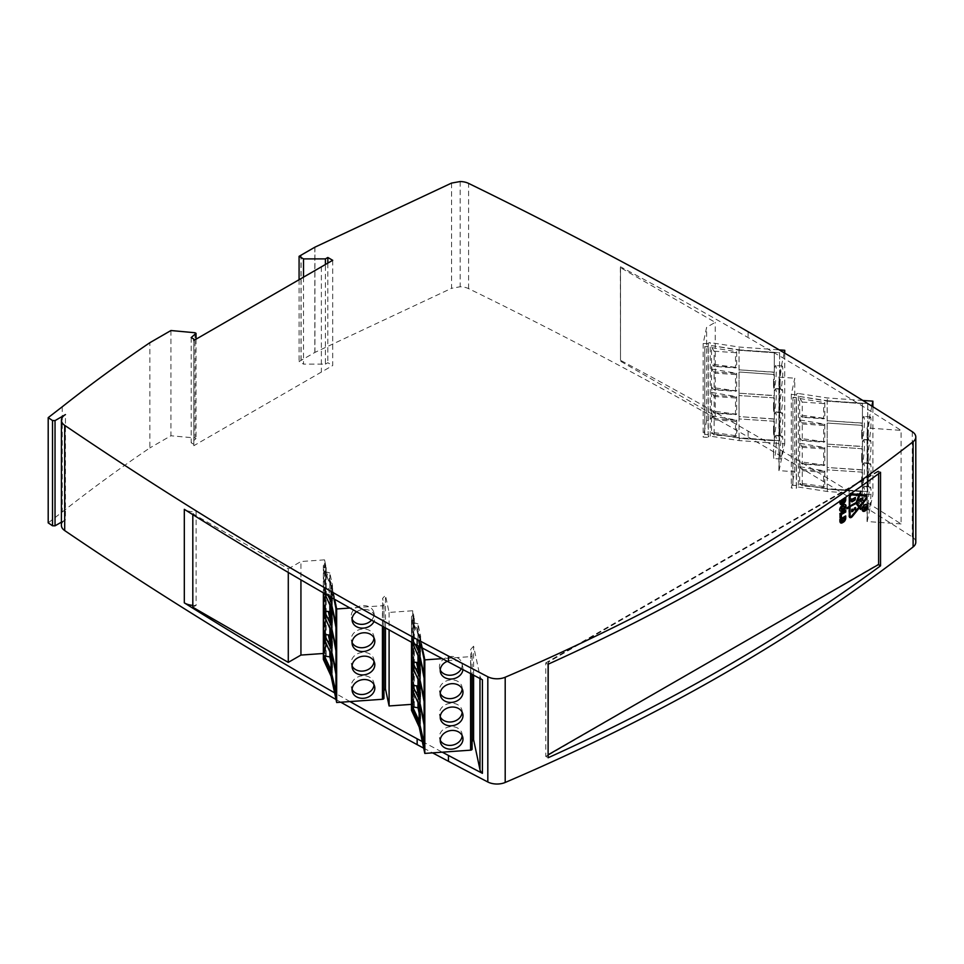 <?xml version="1.0" encoding="UTF-8"?>
<svg xmlns="http://www.w3.org/2000/svg" width="964" height="964" viewBox="0 0 964 964"><rect width="100%" height="100%" fill="white"/><g stroke="black" fill="none" stroke-linecap="round" stroke-linejoin="round"><path stroke-width="0.72" stroke-dasharray="4.82 3.62" d="M708.287 343.473L703.166 343.533L706.612 327.314L715.228 322.35L620.346 267.57L620.515 266.787L620.515 360.331A4582.446 2645.65 180 0 1 748.112 431.113A4582.446 2645.65 180 0 1 767.922 442.621L739.171 440.584L710.203 436.138A1.723 0.988 -0 0 0 708.287 437.005L708.287 343.473A1.723 0.988 180 0 1 710.203 342.606L710.203 436.138M620.346 267.57L620.515 360.331L620.515 266.787A4582.446 2645.65 0 0 1 748.112 337.569A4582.446 2645.65 0 0 1 767.922 349.089L739.171 347.052L710.203 342.606M192.812 607.26L196.114 605.356L196.114 511.824A13.749 7.941 180 0 1 184.317 509.317M192.812 605.368A13.749 7.941 0 0 0 196.114 605.356M324.868 658.376L325.603 658.316L325.603 564.784L324.868 564.832L324.868 658.376A1.723 0.988 -0 0 0 323.374 659.231M325.603 564.784L324.555 559.855L324.555 653.399L325.603 658.316M324.555 653.399L323.35 653.484M288.284 572.459L288.284 568.844L192.812 513.728L196.114 511.824M288.284 568.844L300.937 561.53L300.937 579.87M324.555 559.855L300.937 561.53M334.604 599.295L331.074 582.666L323.374 565.94A1.723 0.988 180 0 1 323.35 565.82A1.723 0.988 180 0 1 324.868 564.832M708.191 343.895L708.191 346.703L704.78 346.462L704.78 434.39L708.191 434.631L708.191 437.439L703.166 437.078L706.612 420.858L715.228 415.882L620.346 361.102M61.419 522.151L65.444 519.825L65.444 414.592M62.25 406.784L62.25 512.017L48.2 522.874M62.25 512.017C90.05 490.013 119.247 468.661 149.854 447.935L149.854 342.702M170.941 330.532L170.941 435.764L149.854 447.935M194.981 332.737L194.981 437.957L170.941 435.764M332.701 260.304L332.701 365.537L193.812 445.705L193.812 340.473M303.527 277.138L303.527 364.127L325.398 364.127L325.398 264.51M451.574 183.076L451.574 288.308L314.927 352.402A2.868 1.651 0 0 0 314.818 352.463L301.105 360.379A2.868 1.651 0 0 0 300.997 360.452L299.081 361.548L303.527 364.127M314.927 352.402L314.927 247.17M915.8 542.25A13.749 7.941 0 0 0 912.269 536.936A4582.446 2645.65 0 0 0 748.112 436.957A4582.446 2645.65 0 0 0 468.6 288.634A13.749 7.941 0 0 0 460.19 286.766L451.574 288.308M794.77 471.745L794.77 378.213L791.311 394.433L796.348 394.782L796.348 397.59L792.938 397.349L792.938 485.278L796.348 485.519L796.348 488.326L791.311 487.977L794.77 471.745L778.9 470.625A1.723 0.988 -0 0 0 779.129 470.239L784.744 443.814L767.922 442.621A4582.446 2645.65 180 0 1 783.093 451.55A4582.446 2645.65 180 0 1 852.128 493.243A4582.446 2645.65 180 0 1 870.745 504.799A4582.446 2645.65 180 0 1 901.075 523.934L901.075 430.39A4582.446 2645.65 0 0 0 870.745 411.267A4582.446 2645.65 0 0 0 852.128 399.699A4582.446 2645.65 0 0 0 783.093 358.018A4582.446 2645.65 0 0 0 767.922 349.089L779.237 349.884M336.026 699.49A4582.446 2645.65 0 0 0 340.81 702.226M349.98 701.575A4582.446 2645.65 180 0 1 334.604 692.839M65.444 519.825A13.749 7.941 0 0 0 61.419 525.428M193.812 445.705L193.812 444.308L191.185 442.789L196.041 438.572L194.981 437.957M325.398 364.127L327.832 362.717L332.701 365.537M423.69 748.136L432.583 752.86M196.041 339.195L196.041 438.572M193.812 444.308L193.812 339.075M327.832 263.112L327.832 362.717M299.081 279.705L299.081 361.548M300.997 360.452L300.997 255.219M460.19 181.533L460.19 286.766M784.202 352.824L779.129 376.707A1.723 0.988 180 0 1 778.9 377.081L794.77 378.213M862.792 400.458L827.317 397.939L798.349 393.493L798.349 487.037A1.723 0.988 -0 0 0 796.433 487.904L796.433 394.36A1.723 0.988 180 0 1 798.349 393.493M871.854 406.097L867.275 427.594A1.723 0.988 180 0 1 867.058 427.98L901.075 430.39M901.075 523.934L867.058 521.524L867.058 427.98M867.058 521.524A1.723 0.988 -0 0 0 867.275 521.138L872.89 494.713L872.89 406.76M798.349 487.037L827.317 491.483L872.89 494.713M548.106 664.22L545.769 662.883L545.769 756.415L548.106 757.764M545.769 756.415L548.106 755.065M548.239 754.993L878.409 564.603M878.614 473.698L878.204 470.95L880.53 472.288M878.204 470.95L545.769 662.883M472.095 741.376L470.757 742.822L472.083 749.064M482.422 679.801A13.749 7.941 180 0 1 479.976 676.15L473.601 646.205L470.757 649.278L472.083 655.52A1.723 0.988 180 0 1 472.095 655.641A1.723 0.988 180 0 1 470.589 656.629L442.283 658.629M413.761 615.671L413.014 615.731L413.014 709.263L413.761 709.215L413.761 615.671L412.713 610.754L389.094 612.429L385.455 595.306L382.6 598.391L383.925 604.621A1.723 0.988 180 0 1 383.937 604.753A1.723 0.988 180 0 1 382.431 605.729L349.98 608.031M422.292 648.001L419.219 633.553L411.52 616.827A1.723 0.988 180 0 1 411.508 616.707A1.723 0.988 180 0 1 413.014 615.731M383.937 690.477L382.6 691.935L383.925 698.165M413.014 709.263A1.723 0.988 -0 0 0 411.52 710.131M412.713 610.754L412.713 704.286L413.761 709.215M412.713 704.286L411.508 704.371M422.292 741.545L442.283 752.173M191.185 337.557L191.185 442.789M703.166 343.533L703.166 437.078M706.612 420.858L706.612 327.314M739.171 440.584L739.171 437.777L711.516 433.535L711.516 345.606L739.171 349.86L739.171 347.052M739.171 349.86L779.623 352.728L779.623 440.644L739.171 437.777M784.744 443.814L784.744 353.137M780.057 454.164A11.46 1.145 -85.9 0 1 780.816 442.283A11.46 1.145 -85.9 0 1 782.262 436.162A11.46 1.145 -85.9 0 1 782.587 447.67A11.46 1.145 -85.9 0 1 780.647 459.021A11.46 1.145 -85.9 0 1 780.057 454.164M780.057 407.386A11.46 1.145 -85.9 0 1 780.816 395.517A11.46 1.145 -85.9 0 1 782.262 389.396A11.46 1.145 -85.9 0 1 782.587 400.904A11.46 1.145 -85.9 0 1 780.647 412.255A11.46 1.145 -85.9 0 1 780.057 407.386M780.057 384.009A11.46 1.145 -85.9 0 1 780.816 372.128A11.46 1.145 -85.9 0 1 782.262 366.007A11.46 1.145 -85.9 0 1 782.587 377.514A11.46 1.145 -85.9 0 1 780.647 388.866A11.46 1.145 -85.9 0 1 780.057 384.009M780.057 430.775A11.46 1.145 -85.9 0 1 780.816 418.906A11.46 1.145 -85.9 0 1 782.262 412.785A11.46 1.145 -85.9 0 1 782.587 424.293A11.46 1.145 -85.9 0 1 780.647 435.632A11.46 1.145 -85.9 0 1 780.057 430.775M791.311 394.433L791.311 487.977M827.317 491.483L827.317 488.676L799.662 484.434L799.662 396.505L827.317 400.747L827.317 397.939M827.317 400.747L867.781 403.615L867.781 491.544L827.317 488.676M778.9 470.625L778.9 377.081M868.215 505.052A11.46 1.145 -85.9 0 1 868.962 493.182A11.46 1.145 -85.9 0 1 870.42 487.061A11.46 1.145 -85.9 0 1 870.745 498.569A11.46 1.145 -85.9 0 1 868.793 509.92A11.46 1.145 -85.9 0 1 868.215 505.052M868.215 458.286A11.46 1.145 -85.9 0 1 868.962 446.416A11.46 1.145 -85.9 0 1 870.42 440.295A11.46 1.145 -85.9 0 1 870.745 451.803A11.46 1.145 -85.9 0 1 868.793 463.142A11.46 1.145 -85.9 0 1 868.215 458.286M868.215 434.897A11.46 1.145 -85.9 0 1 868.962 423.027A11.46 1.145 -85.9 0 1 870.42 416.906A11.46 1.145 -85.9 0 1 870.745 428.414A11.46 1.145 -85.9 0 1 868.793 439.765A11.46 1.145 -85.9 0 1 868.215 434.897M868.215 481.663A11.46 1.145 -85.9 0 1 868.962 469.793A11.46 1.145 -85.9 0 1 870.42 463.672A11.46 1.145 -85.9 0 1 870.745 475.18A11.46 1.145 -85.9 0 1 868.793 486.531A11.46 1.145 -85.9 0 1 868.215 481.663M548.612 755.017L878.204 564.253M878.204 471.179L548.203 661.714L548.106 754.824M878.614 471.42L548.612 661.943L548.203 664.184M840.03 501.147L843.946 498.448M473.601 675.186L473.601 646.205M447.308 661.304A11.46 9.279 -12 0 1 462.816 667.281A11.46 9.279 -12 0 1 462.937 669.582M470.757 742.822L470.757 649.278M421.617 647.651L419.219 633.553M389.094 612.429L389.094 629.902M385.455 627.889L385.455 595.306M411.508 616.707L411.508 642.205L411.52 616.827M419.219 636.361L411.869 620.394L411.869 642.398M356.62 611.779A11.46 9.279 -12 0 1 374.659 616.382A11.46 9.279 -12 0 1 373.996 621.527M382.6 691.935L382.6 598.391M333.93 598.909L331.074 582.666M323.35 565.82L323.35 592.848L323.374 565.94M331.074 585.473L323.723 569.507L323.723 593.065M779.623 440.644L739.063 438.102L711.516 433.535M711.516 345.606L739.063 350.185L779.623 352.728M714.119 419.834L735.532 421.352L735.532 436.572L714.119 435.053L714.119 419.834L711.794 415.833L711.794 410.857L714.119 413.17L714.119 396.445L711.794 392.456L711.794 387.468L714.119 389.781L714.119 373.056L711.794 369.067L711.794 364.091L714.119 366.404L714.119 351.173L711.794 347.655L711.794 345.992M714.119 435.053L711.794 432.27L711.794 433.921M779.563 353.053L779.563 440.982M773.477 453.695A11.46 1.145 94.1 0 0 774.068 458.551A11.46 1.145 94.1 0 0 776.008 447.212A11.46 1.145 94.1 0 0 775.683 435.704A11.46 1.145 94.1 0 0 774.237 441.825A11.46 1.145 94.1 0 0 773.477 453.695M773.477 406.928A11.46 1.145 94.1 0 0 774.068 411.785A11.46 1.145 94.1 0 0 776.008 400.434A11.46 1.145 94.1 0 0 775.683 388.926A11.46 1.145 94.1 0 0 774.237 395.047A11.46 1.145 94.1 0 0 773.477 406.928M773.477 383.539A11.46 1.145 94.1 0 0 774.068 388.396A11.46 1.145 94.1 0 0 776.008 377.057A11.46 1.145 94.1 0 0 775.683 365.549A11.46 1.145 94.1 0 0 774.237 371.67A11.46 1.145 94.1 0 0 773.477 383.539M773.477 430.306A11.46 1.145 94.1 0 0 774.068 435.174A11.46 1.145 94.1 0 0 776.008 423.823A11.46 1.145 94.1 0 0 775.683 412.315A11.46 1.145 94.1 0 0 774.237 418.436A11.46 1.145 94.1 0 0 773.477 430.306M867.781 491.544L827.208 489.001L799.662 484.434M799.662 396.505L827.208 401.072L867.781 403.615M802.265 470.721L823.678 472.24L823.678 487.471L802.265 485.952L802.265 470.721L799.951 466.733L799.951 461.744L802.265 464.07L802.265 447.344L799.951 443.344L799.951 438.367L802.265 440.681L802.265 423.955L799.951 419.967L799.951 414.978L802.265 417.292L802.265 402.072L799.951 398.542L799.951 396.891M802.265 485.952L799.951 483.169L799.951 484.82M867.708 403.94L867.708 491.869M861.623 504.582A11.46 1.145 94.1 0 0 862.214 509.45A11.46 1.145 94.1 0 0 864.166 498.099A11.46 1.145 94.1 0 0 863.84 486.591A11.46 1.145 94.1 0 0 862.382 492.712A11.46 1.145 94.1 0 0 861.623 504.582M861.623 457.816A11.46 1.145 94.1 0 0 862.214 462.684A11.46 1.145 94.1 0 0 864.166 451.333A11.46 1.145 94.1 0 0 863.84 439.825A11.46 1.145 94.1 0 0 862.382 445.946A11.46 1.145 94.1 0 0 861.623 457.816M861.623 434.427A11.46 1.145 94.1 0 0 862.214 439.295A11.46 1.145 94.1 0 0 864.166 427.944A11.46 1.145 94.1 0 0 863.84 416.436A11.46 1.145 94.1 0 0 862.382 422.557A11.46 1.145 94.1 0 0 861.623 434.427M861.623 481.205A11.46 1.145 94.1 0 0 862.214 486.061A11.46 1.145 94.1 0 0 864.166 474.722A11.46 1.145 94.1 0 0 863.84 463.214A11.46 1.145 94.1 0 0 862.382 469.335A11.46 1.145 94.1 0 0 861.623 481.205M845.332 497.183L840.03 500.702M839.62 500.473L839.62 502.786A3.073 1.771 120 0 0 840.259 504.196A3.073 1.771 120 0 0 840.475 504.293M845.332 509.932L840.03 513.463M839.62 513.234L840.03 517.813M845.332 515.728L840.03 519.259M839.62 519.03L839.62 521.223A3.229 1.868 120 0 0 840.295 522.705A3.229 1.868 120 0 0 840.512 522.789M845.163 504.546A3.073 1.771 120 0 0 844.97 504.401A3.073 1.771 120 0 0 843.428 504.558L841.512 505.666A3.073 1.771 120 0 0 839.499 508.377A3.073 1.771 120 0 0 839.969 510.848A3.073 1.771 120 0 0 840.186 510.932M859.334 494.52L851.971 493.664A2.916 1.687 120 0 0 848.874 497.508L849.284 506.51M848.874 506.281L846.693 507.546L846.693 508.474M848.874 507.221L848.874 515.981A2.916 1.687 120 0 0 849.477 517.319A2.916 1.687 120 0 0 849.694 517.415M858.924 507.606L860.31 509.221M866.094 495.159A3.29 1.904 120 0 0 865.901 495.014A3.29 1.904 120 0 0 865.419 494.869L859.623 494.351M860.78 491.266L858.924 494.291M863.624 511.137A3.844 2.217 120 0 0 867.202 506.1A3.844 2.217 120 0 0 867.058 505.196M866.6 504.485A3.844 2.217 120 0 0 866.407 504.353A3.844 2.217 120 0 0 862.575 506.57A3.844 2.217 120 0 0 862.575 510.992A3.844 2.217 120 0 0 862.78 511.101M461.298 668.715A11.46 9.279 168 0 0 462.009 663.485A11.46 9.279 168 0 0 449.827 656.617A11.46 9.279 168 0 0 439.427 666.666A11.46 9.279 168 0 0 439.596 668.245A11.46 9.279 168 0 0 440.247 670.088M462.154 712.203A11.46 9.279 168 0 0 462.009 710.251A11.46 9.279 168 0 0 449.827 703.383A11.46 9.279 168 0 0 439.427 713.444A11.46 9.279 168 0 0 439.596 715.011A11.46 9.279 168 0 0 440.247 716.867M462.154 735.592A11.46 9.279 168 0 0 462.009 733.64A11.46 9.279 168 0 0 449.827 726.772A11.46 9.279 168 0 0 439.427 736.821A11.46 9.279 168 0 0 439.596 738.4A11.46 9.279 168 0 0 440.247 740.244M462.154 688.814A11.46 9.279 168 0 0 462.009 686.862A11.46 9.279 168 0 0 449.827 679.994A11.46 9.279 168 0 0 439.427 690.055A11.46 9.279 168 0 0 439.596 691.634A11.46 9.279 168 0 0 440.247 693.478M424.184 747.654L424.184 659.725M424.184 744.931L424.75 747.606M424.75 659.677L419.786 636.3L411.869 620.394M412.544 690.405L418.002 692.574L418.002 702.611M412.544 667.016L418.002 669.197L418.002 679.222M412.544 643.627L418.002 645.808L418.002 655.833M418.002 639.144L420.629 651.507L420.629 636.288L418.002 623.925L418.002 639.144L412.544 638.65L412.544 642.759M418.002 623.925L412.544 622.214L412.544 620.563M371.55 620.153A11.46 9.279 168 0 0 373.851 612.586A11.46 9.279 168 0 0 361.681 605.717A11.46 9.279 168 0 0 351.27 615.779A11.46 9.279 168 0 0 351.438 617.358A11.46 9.279 168 0 0 352.089 619.201M374.008 661.304A11.46 9.279 168 0 0 373.851 659.352A11.46 9.279 168 0 0 361.681 652.483A11.46 9.279 168 0 0 351.27 662.545A11.46 9.279 168 0 0 351.438 664.124A11.46 9.279 168 0 0 352.089 665.967M374.008 684.693A11.46 9.279 168 0 0 373.851 682.741A11.46 9.279 168 0 0 361.681 675.872A11.46 9.279 168 0 0 351.27 685.934A11.46 9.279 168 0 0 351.438 687.513A11.46 9.279 168 0 0 352.089 689.356M374.008 637.927A11.46 9.279 168 0 0 373.851 635.975A11.46 9.279 168 0 0 361.681 629.106A11.46 9.279 168 0 0 351.27 639.156A11.46 9.279 168 0 0 351.438 640.735A11.46 9.279 168 0 0 352.089 642.59M336.038 696.755L336.038 608.826M336.038 694.044L336.605 696.719M336.605 608.79L331.628 585.401L323.723 569.507M324.386 639.506L329.857 641.687L329.857 651.712M324.386 616.117L329.857 618.298L329.857 628.323M329.857 588.257L332.484 600.62L332.484 585.389L329.857 573.026L329.857 588.257L324.386 587.751L324.386 592.74L329.857 594.921L329.857 604.946M329.857 573.026L324.386 571.327L324.386 569.664M708.191 434.631L704.78 434.39M704.708 434.716L704.78 346.462M704.708 346.787L708.191 346.703M711.794 392.456L736.653 396.674L736.653 414.267L711.794 410.857M711.794 369.067L736.653 373.285L736.653 390.878L711.794 387.468M711.794 347.655L736.653 351.715L736.653 367.489L711.794 364.091M739.063 438.174L739.026 418.93L774.309 421.268L774.309 440.681L739.063 438.174L739.063 350.185M711.794 415.833L736.653 420.051L736.653 435.836L711.794 432.27M708.118 347.028L708.118 434.957M774.309 397.879L739.026 395.541L774.309 397.879L774.309 418.93L739.026 416.593L739.026 395.541M774.273 374.659L774.273 395.71L739.026 393.204L774.309 395.541L774.309 374.502L739.063 371.996L774.309 374.502M774.273 352.908L774.273 372.321L739.026 369.827L774.309 372.152L774.309 352.752L739.063 350.245L774.309 352.752M774.309 421.268L739.026 418.93M714.119 373.056L735.532 374.574L735.532 391.3L714.119 389.781M714.119 396.445L735.532 397.963L735.532 414.689L714.119 413.17M714.119 351.173L735.532 352.691L735.532 367.923L714.119 366.404M796.348 485.519L792.938 485.278M792.866 485.603L792.938 397.349M792.866 397.686L796.348 397.59M799.951 443.344L824.798 447.561L824.798 465.154L799.951 461.744M799.951 419.967L824.798 424.184L824.798 441.777L799.951 438.367M799.951 398.542L824.798 402.615L824.798 418.388L799.951 414.978M827.208 489.073L827.172 469.829L862.455 472.155L862.455 491.568L827.208 489.073L827.208 401.072M799.951 466.733L824.798 470.95L824.798 486.724L799.951 483.169M796.276 397.927L796.276 485.844M862.455 448.778L827.208 446.272L862.455 448.778L862.455 469.817L827.172 467.492L827.172 446.44M862.419 425.558L862.419 446.597L827.172 444.103L862.455 446.44L862.455 425.389L827.172 423.051L862.455 425.389M862.419 403.808L862.419 423.22L827.172 420.714L862.455 423.051L862.455 403.639L827.208 401.144L862.455 403.639M862.455 472.155L827.172 469.829M802.265 423.955L823.678 425.473L823.678 442.199L802.265 440.681M802.265 447.344L823.678 448.863L823.678 465.588L802.265 464.07M802.265 402.072L823.678 403.591L823.678 418.81L802.265 417.292M841.042 502.943L843.801 501.34L844.018 499.485M841.042 521.488L843.801 519.897L844.018 518.029M841.283 509.269L843.621 507.932L844.066 506.208M849.682 505.811L855.827 502.268L858.526 495.327M850.284 516.403A1.771 1.024 120 0 0 851.561 515.68L858.526 507.028L855.827 503.196M859.225 506.16L865.021 498.942A2.145 1.241 120 0 0 865.515 496.159M862.925 510.848A3.555 2.049 120 0 0 865.576 509.655A3.555 2.049 120 0 0 866.998 506.221A3.555 2.049 120 0 0 866.455 504.738M865.756 504.437A3.555 2.049 120 0 0 862.708 506.642A3.555 2.049 120 0 0 862.322 510.39M424.112 674.631L424.112 659.364M424.112 656.58L419.786 636.228L419.786 646.675M419.147 646.326L419.147 636.818L412.544 622.214M412.544 638.65L415.159 644.193M413.761 618.478L413.339 616.514M413.905 616.466L413.339 704.443M413.905 704.395L413.761 706.407M414.327 706.371L414.327 618.442M419.147 691.284L420.629 698.285L420.629 681.56L418.002 669.197M419.147 667.895L420.629 674.896L420.629 658.171L418.002 645.808M419.147 713.167L420.629 720.168L420.629 704.937L418.002 692.574M335.954 623.744L335.954 608.465M335.954 605.693L331.628 585.341L331.628 597.596M330.989 597.234L330.989 585.919L324.386 571.327M324.386 587.751L328.085 595.571M324.808 593.691L324.386 592.74M325.603 567.591L325.181 565.615M325.748 565.579L325.181 653.544M325.748 653.508L325.603 655.508M326.169 655.472L326.169 567.543M330.989 640.385L332.484 647.386L332.484 630.661L329.857 618.298M330.989 617.008L332.484 623.997L332.484 607.272L329.857 594.921M330.989 662.28L332.484 669.269L332.484 654.05L329.857 641.687M735.532 397.963L736.653 396.674M736.653 414.267L735.532 414.689M713.493 395.192L736.484 396.831M713.493 389.348L736.653 390.878M735.532 374.574L736.653 373.285M736.484 390.974L735.532 391.3M713.493 371.815L736.484 373.442M713.493 365.971L736.653 367.489M735.532 352.691L736.653 351.715M736.484 367.597L735.532 367.923M739.026 369.827L739.026 350.414M739.026 393.204L739.026 372.164M736.653 435.836L735.532 436.572M735.532 421.352L736.653 420.051M713.493 418.581L736.484 420.208M713.493 412.737L736.484 414.363M774.309 440.681L739.026 438.343M774.273 398.048L774.309 418.93M774.273 419.087L739.026 416.593M774.273 421.425L774.273 440.837M823.678 448.863L824.798 447.561M824.798 465.154L823.678 465.588M801.65 446.091L824.63 447.718M801.65 440.247L824.798 441.777M823.678 425.473L824.798 424.184M824.63 441.874L823.678 442.199M801.65 422.702L824.63 424.329M801.65 416.858L824.798 418.388M823.678 403.591L824.798 402.615M824.63 418.484L823.678 418.81M827.172 420.714L827.172 401.313M827.172 444.103L827.172 423.051M824.798 486.724L823.678 487.471M823.678 472.24L824.798 470.95M801.65 469.48L824.63 471.107M801.65 463.624L824.63 465.263M862.455 491.568L827.172 489.23M862.419 448.935L862.455 469.817M862.419 469.986L827.172 467.492M862.419 472.324L862.419 491.736M424.112 698.02L424.112 699.382M424.401 699.358L424.112 678.331M424.401 678.307L419.786 657.978M424.112 743.148L424.112 744.509M424.401 744.485L424.112 725.097M424.401 725.085L419.786 704.744M424.112 721.409L424.112 722.759M424.401 722.735L424.112 701.72M424.401 701.696L419.786 681.367M420.629 674.896L419.147 675.981M419.147 658.388L420.629 658.171M419.147 674.812L419.364 675.848M416.544 668.426L419.147 681.765M420.629 698.285L419.147 699.358M419.364 681.705L420.629 681.56M419.147 698.201L419.364 699.237M416.544 691.815L419.147 705.154M420.629 720.168L419.147 720.927M419.364 705.082L420.629 704.937M420.063 704.732L420.063 706.082M420.063 681.343L420.063 682.705M420.063 657.954L420.063 659.316M419.786 636.228L420.063 646.82M419.147 636.818L420.629 636.288M420.629 651.507L419.147 652.592M416.544 639.204L417.918 645.675M419.147 651.435L419.364 652.471M416.544 645.049L419.364 658.316M424.401 656.556L420.063 636.216M335.954 647.121L335.954 648.483M336.243 648.459L335.954 627.431M336.243 627.419L331.628 607.079M335.954 692.26L335.954 693.61M336.243 693.598L335.954 674.21M336.243 674.185L331.628 653.857M335.954 670.51L335.954 671.872M336.243 671.848L335.954 650.821M336.243 650.796L331.628 630.468M332.484 623.997L330.989 625.082M330.989 607.489L332.484 607.272M330.989 623.925L331.218 624.961M328.387 617.538L330.989 630.878M332.484 647.386L330.989 648.471M331.218 630.805L332.484 630.661M330.989 647.302L331.218 648.35M328.387 640.915L330.989 654.255M332.484 669.269L330.989 670.04M331.218 654.195L332.484 654.05M331.917 653.833L331.917 655.195M331.917 630.444L331.917 631.806M331.917 607.067L331.917 608.417M331.628 585.341L331.917 597.764M330.989 585.919L332.484 585.389M332.484 600.62L330.989 601.693M328.387 588.305L330.194 596.776M330.989 600.536L331.218 601.572M328.387 594.149L331.218 607.416M336.243 605.669L331.917 585.317M851.79 501.533L854.164 500.159A1.085 0.627 120 0 0 854.935 498.834L854.935 497.207L851.079 499.424L851.079 501.051A1.169 0.675 120 0 0 851.561 501.642M851.079 499.424L851.465 501.34M855.152 510.016L855.345 507.751M855.309 507.462L854.369 507.642L852.706 511.233M851.827 511.33L851.549 510.209M851.284 509.619L851.537 511.571M852.007 511.535L854.694 508.004M855.55 508.064L854.429 507.859M855.14 507.835L855.55 508.847M855.417 509.269L855.14 508.618M855.008 509.04L855.02 509.92M862.611 500.461L862.816 497.761M862.406 497.532L858.562 499.75L860.731 498.966M858.562 499.75L858.96 502.798M858.755 502.449L858.755 499.87M860.334 498.966L860.731 501.774M860.539 501.425L860.539 499.087M860.539 498.846L862.406 498.002M862.202 497.882L862.611 500.69M866.106 506.389L863.684 507.787M863.274 507.787L864.696 507.209M864.491 507.088L864.889 508.257M864.491 508.028L863.684 509.619M863.274 509.643L864.744 508.426M865.13 508.474L865.708 506.148M851.634 501.388L854.164 499.918L854.731 497.557L851.284 499.545M865.094 508.257L865.491 506.51L864.804 508.293M715.228 415.882L715.228 322.35M192.812 513.728L192.812 514.631M321.373 266.835L321.373 372.068M301.105 360.379L301.105 255.147M314.818 247.23L314.818 352.463M748.112 431.113L748.112 436.957M468.6 288.634L468.6 183.401M748.112 331.724L748.112 337.569M912.269 431.703L912.269 536.936M479.976 676.15L479.976 678.523M779.129 376.707L779.129 470.239M867.275 427.594L867.275 521.138M470.589 673.607L470.589 656.629M472.083 655.52L472.083 674.39M382.431 626.214L382.431 605.729M383.925 604.621L383.925 627.046L383.937 604.753M782.262 436.162L775.683 435.704M780.647 459.021L774.068 458.551M782.262 389.396L775.683 388.926M780.647 412.255L774.068 411.785M782.262 366.007L775.683 365.549M780.647 388.866L774.068 388.396M782.262 412.785L775.683 412.315M780.647 435.632L774.068 435.174M870.42 487.061L863.84 486.591M868.793 509.92L862.214 509.45M870.42 440.295L863.84 439.825M868.793 463.142L862.214 462.684M870.42 416.906L863.84 416.436M868.793 439.765L862.214 439.295M870.42 463.672L863.84 463.214M868.793 486.531L862.214 486.061M472.095 655.641L472.095 674.39M462.816 667.281L462.009 663.485M440.403 672.053L439.596 668.245M462.816 714.047L462.009 710.251M440.403 718.819L439.596 715.011M462.816 737.436L462.009 733.64M440.403 742.196L439.596 738.4M462.816 690.67L462.009 686.862M440.403 695.43L439.596 691.634M374.659 616.382L373.851 612.586M352.246 621.153L351.438 617.358M374.659 663.16L373.851 659.352M352.246 667.919L351.438 664.124M374.659 686.537L373.851 682.741M352.246 691.309L351.438 687.513M374.659 639.771L373.851 635.975M352.246 644.542L351.438 640.735"/><path stroke-width="1.45" d="M192.812 514.631L192.812 607.26L288.284 662.376L300.937 655.074L323.35 653.484M323.374 659.231A1.723 0.988 -0 0 0 323.35 659.352A1.723 0.988 -0 0 0 323.374 659.472L331.074 676.198L334.604 692.839A4582.446 2645.65 180 0 1 184.317 602.849A13.749 7.941 0 0 0 192.812 605.368M184.317 602.849L184.317 509.317A4582.446 2645.65 0 0 0 334.604 599.295A4582.446 2645.65 0 0 0 349.98 608.031A4582.446 2645.65 0 0 0 417.147 645.278L422.292 648.001L424.811 659.87L442.283 658.629L422.292 648.001M61.419 420.196A13.749 7.941 0 0 0 64.696 425.341L64.696 530.574A13.749 7.941 0 0 1 61.419 525.428L61.419 420.196A13.749 7.941 0 0 1 65.444 414.592L55.032 420.605L52.526 420.545L48.2 417.641L62.25 406.784C90.05 384.781 119.247 363.428 149.854 342.702L170.941 330.532L194.981 332.737L196.041 333.339L191.185 337.557L193.812 339.075L193.812 340.473L332.701 260.304L327.832 257.484L325.398 258.894L303.527 258.894L299.081 256.328L300.997 255.219A2.868 1.651 180 0 1 301.105 255.147L314.818 247.23A2.868 1.651 180 0 1 314.927 247.17L451.574 183.076L460.19 181.533A13.749 7.941 180 0 1 468.6 183.401A4582.446 2645.65 0 0 1 748.112 331.724A4582.446 2645.65 0 0 1 912.269 431.703A13.749 7.941 0 0 1 915.8 437.017A13.749 7.941 0 0 1 913.101 441.729L913.101 546.962A13.749 7.941 0 0 0 915.8 542.25L915.8 437.017M64.696 425.341A4582.446 2645.65 0 0 0 417.147 639.421L448.453 656.062A4582.446 2645.65 0 0 0 487.82 676.764A13.749 7.941 0 0 0 505.196 677.234A1947.533 1124.398 0 0 0 913.101 441.729M55.032 420.605L55.032 525.826L61.419 522.151M52.526 420.545L52.526 525.778L48.2 522.874L48.2 417.641M325.398 264.51L325.398 258.894M303.527 258.894L303.527 277.138M432.583 752.86L448.453 761.295A4582.446 2645.65 0 0 0 487.82 781.985A13.749 7.941 0 0 0 505.196 782.467A1947.533 1124.398 0 0 0 913.101 546.962M880.53 565.832A1947.533 1124.398 180 0 1 548.106 757.764L548.106 664.22A1947.533 1124.398 0 0 0 880.53 472.288L880.53 565.832L878.409 564.603M448.453 656.062L448.453 661.919A4582.446 2645.65 0 0 0 482.422 679.801L482.422 773.333A4582.446 2645.65 180 0 1 448.453 755.451L448.453 761.295M448.453 661.919L442.283 658.629M417.147 645.278L417.147 639.421M64.696 530.574A4582.446 2645.65 0 0 0 336.026 699.49M340.81 702.226A4582.446 2645.65 0 0 0 417.147 744.654L417.147 738.81A4582.446 2645.65 180 0 1 349.98 701.575L336.665 702.515L334.604 692.839M52.526 525.778L55.032 525.826M417.147 744.654L423.69 748.136M196.041 333.339L196.041 339.195M327.832 257.484L327.832 263.112M299.081 256.328L299.081 279.705M779.237 349.884L784.744 350.281L784.202 352.824M862.792 400.458L872.89 401.169L871.854 406.097M548.106 754.824L878.614 564.494L878.614 473.698M482.422 773.333A13.749 7.941 180 0 1 479.976 769.694L473.601 739.737L472.095 741.376M424.811 659.87L424.811 753.414L470.589 750.161A1.723 0.988 -0 0 0 472.095 749.185A1.723 0.988 -0 0 0 472.083 749.064L472.083 674.39M442.283 752.173L448.453 755.451M334.604 599.295L336.665 608.971L349.98 608.031M411.508 704.371L389.094 705.961L385.455 688.838L383.937 690.477M349.98 701.575L382.431 699.274A1.723 0.988 -0 0 0 383.937 698.285A1.723 0.988 -0 0 0 383.925 698.165L383.925 627.046L383.937 698.285M417.147 738.81L422.292 741.545L419.219 727.097L411.52 710.372L411.52 642.205L411.508 710.251A1.723 0.988 -0 0 0 411.52 710.372M784.744 353.137L784.744 350.281M872.89 406.76L872.89 401.169M548.203 664.184L548.106 754.728M843.946 498.448L845.741 497.412L845.741 499.605A3.229 1.868 -60 0 1 843.452 503.557L842.211 504.28A3.073 1.771 -60 0 1 840.668 504.437A3.073 1.771 -60 0 1 840.03 503.027L840.03 501.147M845.741 512.005L841.403 514.511L841.403 517.017L840.03 517.813L840.03 513.463L845.741 510.161L845.741 512.005L845.332 510.402M845.741 518.162A3.229 1.868 -60 0 1 843.452 522.114L842.319 522.777A3.229 1.868 -60 0 1 840.704 522.934A3.229 1.868 -60 0 1 840.03 521.452L840.03 519.259L845.741 515.969L845.741 518.162L845.332 516.198M843.837 504.787A3.073 1.771 -60 0 1 845.38 504.642A3.073 1.771 -60 0 1 845.85 507.1A3.073 1.771 -60 0 1 843.837 509.811L841.921 510.92A3.073 1.771 -60 0 1 840.379 511.077A3.073 1.771 -60 0 1 839.909 508.606A3.073 1.771 -60 0 1 841.921 505.895L843.837 504.787M849.284 497.749A2.916 1.687 -60 0 1 852.369 493.893L859.334 494.52L861.057 491.23L860.033 494.58L865.829 495.098A3.29 1.904 -60 0 1 866.311 495.255A3.29 1.904 -60 0 1 865.829 499.75L860.033 506.968L861.129 508.522L860.491 509.45L859.334 507.835L852.369 516.487A2.916 1.687 -60 0 1 849.886 517.548A2.916 1.687 -60 0 1 849.284 516.222L849.284 507.45L846.802 508.739L849.284 506.51L849.284 497.749M867.612 506.341A3.844 2.217 -60 0 1 865.937 510.197A3.844 2.217 -60 0 1 862.973 511.233A3.844 2.217 -60 0 1 862.973 506.799A3.844 2.217 -60 0 1 866.817 504.582A3.844 2.217 -60 0 1 867.612 506.341M473.601 739.737L473.601 675.186M462.937 669.582A11.46 9.279 -12 0 1 452.14 678.969A11.46 9.279 -12 0 1 440.403 672.053A11.46 9.279 -12 0 1 440.235 670.474A11.46 9.279 -12 0 1 447.308 661.304M440.235 717.24A11.46 9.279 -12 0 1 450.634 707.178A11.46 9.279 -12 0 1 462.816 714.047A11.46 9.279 -12 0 1 453.538 725.518A11.46 9.279 -12 0 1 440.403 718.819A11.46 9.279 -12 0 1 440.235 717.24M440.235 740.629A11.46 9.279 -12 0 1 450.634 730.567A11.46 9.279 -12 0 1 462.816 737.436A11.46 9.279 -12 0 1 453.538 748.895A11.46 9.279 -12 0 1 440.403 742.196A11.46 9.279 -12 0 1 440.235 740.629M440.235 693.851A11.46 9.279 -12 0 1 450.634 683.801A11.46 9.279 -12 0 1 462.816 690.67A11.46 9.279 -12 0 1 453.538 702.129A11.46 9.279 -12 0 1 440.403 695.43A11.46 9.279 -12 0 1 440.235 693.851M419.219 727.097L419.219 724.289L424.184 747.654L424.184 659.725L421.617 647.651M424.811 753.414L422.292 741.545M389.094 629.902L389.094 705.961M385.455 688.838L385.455 627.889M411.869 642.398L411.869 708.323L419.219 724.289M336.665 608.971L336.665 702.515M373.996 621.527A11.46 9.279 -12 0 1 362.247 628.154A11.46 9.279 -12 0 1 352.246 621.153A11.46 9.279 -12 0 1 352.089 619.575A11.46 9.279 -12 0 1 356.62 611.779M352.089 666.341A11.46 9.279 -12 0 1 362.488 656.291A11.46 9.279 -12 0 1 374.659 663.16A11.46 9.279 -12 0 1 365.38 674.619A11.46 9.279 -12 0 1 352.246 667.919A11.46 9.279 -12 0 1 352.089 666.341M352.089 689.73A11.46 9.279 -12 0 1 362.488 679.668A11.46 9.279 -12 0 1 374.659 686.537A11.46 9.279 -12 0 1 365.38 698.008A11.46 9.279 -12 0 1 352.246 691.309A11.46 9.279 -12 0 1 352.089 689.73M352.089 642.964A11.46 9.279 -12 0 1 362.488 632.902A11.46 9.279 -12 0 1 374.659 639.771A11.46 9.279 -12 0 1 365.38 651.23A11.46 9.279 -12 0 1 352.246 644.542A11.46 9.279 -12 0 1 352.089 642.964M331.074 676.198L331.074 673.39L336.038 696.755L336.038 608.826L333.93 598.909M300.937 579.87L300.937 655.074M323.374 659.472L323.374 592.86L323.35 659.352M323.723 593.065L323.723 657.436L331.074 673.39M845.332 497.641L845.332 499.376A3.229 1.868 120 0 1 843.054 503.329L841.801 504.052A3.073 1.771 120 0 1 840.475 504.293M841.403 514.511L841.403 517.017M840.994 514.27L845.332 511.764M840.03 517.343L840.994 516.788M845.332 517.921A3.229 1.868 120 0 1 843.054 521.886L841.909 522.536A3.229 1.868 120 0 1 840.512 522.789M840.186 510.932A3.073 1.771 120 0 0 841.512 510.691L843.428 509.582A3.073 1.771 120 0 0 845.38 507.052A3.073 1.771 120 0 0 845.163 504.546M847.091 508.715L849.284 507.45M849.694 517.415A2.916 1.687 120 0 0 851.971 516.258L859.334 507.835M860.31 509.221L860.033 506.968M859.623 506.727L865.419 499.521A3.29 1.904 120 0 0 866.094 495.159M860.78 491.266L860.033 494.58M867.058 505.196A3.844 2.217 120 0 0 866.6 504.485M862.78 511.101A3.844 2.217 120 0 0 863.624 511.137M440.247 670.088A11.46 9.279 168 0 0 450.718 675.222A11.46 9.279 168 0 0 461.298 668.715M440.247 716.867A11.46 9.279 168 0 0 452.731 721.711A11.46 9.279 168 0 0 462.154 712.203M440.247 740.244A11.46 9.279 168 0 0 452.731 745.1A11.46 9.279 168 0 0 462.154 735.592M440.247 693.478A11.46 9.279 168 0 0 452.731 698.334A11.46 9.279 168 0 0 462.154 688.814M411.869 708.323L419.786 724.229L424.184 744.931M418.002 679.222L418.002 685.922L412.544 685.416L412.544 690.405L419.147 705.154L419.147 720.927L412.544 706.829L412.544 708.492M418.002 655.833L418.002 662.533L412.544 662.039L412.544 667.016L419.147 681.765L419.147 699.358L412.544 685.416M412.544 642.759L419.147 658.388L419.147 675.981L412.544 662.039M418.002 702.611L418.002 707.805L412.544 706.829M352.089 619.201A11.46 9.279 168 0 0 371.55 620.153M352.089 665.967A11.46 9.279 168 0 0 364.573 670.824A11.46 9.279 168 0 0 374.008 661.304M352.089 689.356A11.46 9.279 168 0 0 364.573 694.201A11.46 9.279 168 0 0 374.008 684.693M352.089 642.59A11.46 9.279 168 0 0 364.573 647.434A11.46 9.279 168 0 0 374.008 637.927M323.723 657.436L331.628 673.33L336.038 694.044M329.857 628.323L329.857 635.023L324.386 634.529L324.386 639.506L330.989 654.255L330.989 670.04L324.386 655.942L324.386 657.593M329.857 604.946L329.857 611.646L324.386 611.14L324.386 616.117L330.989 630.878L330.989 648.471L324.386 634.529M329.857 651.712L329.857 656.918L324.386 655.942M840.825 501.328L841.235 503.051L840.825 501.328L844.428 499.714L844.211 501.581L840.825 502.81M841.235 520.114L844.018 518.029L840.825 519.885L841.235 521.596L840.825 519.885M843.621 505.992L844.476 506.486L844.018 508.161L841.271 509.221L841.729 507.558L843.621 505.992L841.319 507.317L841.283 509.269M849.682 497.038L849.682 505.811L850.091 497.279A1.771 1.024 -60 0 1 851.971 494.942L858.526 495.327L851.561 494.713A1.771 1.024 120 0 0 849.682 497.038L850.091 497.279M850.055 516.33L850.453 516.559A1.771 1.024 -60 0 0 851.971 515.921L858.924 507.257L855.827 503.196L849.682 506.751L849.682 515.511A1.771 1.024 120 0 0 850.055 516.33A1.771 1.024 120 0 0 850.284 516.403M865.515 496.159A2.145 1.241 120 0 0 865.335 496.002A2.145 1.241 120 0 0 865.021 495.906L859.225 495.388L856.526 502.328L859.623 506.389L856.526 502.328M866.455 504.738A3.555 2.049 120 0 0 866.262 504.594A3.555 2.049 120 0 0 865.756 504.437M862.322 510.39A3.555 2.049 120 0 0 862.708 510.751A3.555 2.049 120 0 0 862.925 510.848M424.112 659.364L424.112 675.993L419.786 655.641L424.112 678.331L424.112 699.382L419.786 679.03L424.112 701.72L424.112 722.759L419.786 702.407L424.112 725.097L424.112 744.509L419.786 724.229M419.786 704.744L419.786 724.157L424.112 743.148M419.786 681.367L419.786 702.407L424.112 721.409M419.786 657.978L419.786 679.03L424.112 698.02M419.786 646.675L419.786 655.641L424.112 674.631M415.159 644.193L419.147 652.592L419.147 646.326M418.002 685.922L419.147 691.284M418.002 662.533L419.147 667.895M418.002 707.805L419.147 713.167M335.954 608.465L335.954 625.094L331.628 604.741L335.954 627.431L335.954 648.483L331.628 628.13L335.954 650.821L335.954 671.872L331.628 651.519L335.954 674.21L335.954 693.61L331.628 673.33M324.386 611.14L330.989 625.082L330.989 607.489L324.808 593.691M331.628 653.857L331.628 673.27L335.954 692.26M331.628 630.468L331.628 651.519L335.954 670.51M331.628 607.079L331.628 628.13L335.954 647.121M331.628 597.596L331.628 604.741L335.954 623.744M328.085 595.571L330.989 601.693L330.989 597.234M329.857 635.023L330.989 640.385M329.857 611.646L330.989 617.008M329.857 656.918L330.989 662.28M841.235 501.557L844.428 499.714M844.428 518.271L844.211 520.138L840.825 521.367M858.924 495.568L856.237 502.497L850.091 506.04M856.237 503.437L849.682 506.751M850.453 516.559A1.771 1.024 -60 0 1 850.091 515.752L850.091 506.98M859.225 495.388L865.419 496.147A2.145 1.241 -60 0 1 865.732 496.243A2.145 1.241 -60 0 1 865.419 499.183L859.623 506.389M856.936 502.557L859.623 495.629M867.407 506.462A3.555 2.049 -60 0 1 865.853 510.028A3.555 2.049 -60 0 1 863.117 510.98A3.555 2.049 -60 0 1 863.117 506.883A3.555 2.049 -60 0 1 866.672 504.835A3.555 2.049 -60 0 1 867.407 506.462M416.544 662.581L419.147 674.812M416.544 685.97L419.147 698.201M420.063 706.082L420.063 724.133M420.063 682.705L420.063 702.394M420.063 659.316L420.063 679.005M420.063 646.82L420.063 655.616M417.918 645.675L419.147 651.435M328.387 611.694L330.989 623.925M328.387 635.071L330.989 647.302M331.917 655.195L331.917 673.246M331.917 631.806L331.917 651.495M331.917 608.417L331.917 628.106M331.917 597.764L331.917 604.729M330.194 596.776L330.989 600.536M854.574 500.388L851.995 501.883A1.169 0.675 -60 0 1 851.489 501.292L851.489 499.665L855.333 497.436L855.333 499.063A1.085 0.627 -60 0 1 854.574 500.388L854.369 500.268M855.755 508.787L855.02 509.92L855.55 508.064L854.839 508.088L852.779 511.414L851.67 511.751L852.2 509.04L852.224 511.559L854.767 507.883L855.61 507.57L855.55 508.667M858.96 499.991L862.816 497.761L862.816 500.569L862.611 498.123L860.936 499.087L860.731 501.774L860.731 499.195L859.165 500.111L858.96 502.798L859.165 500.111M863.684 508.028L866.106 506.389L866.106 507.679L863.684 509.872L864.889 508.257L864.889 507.317L863.684 508.028M854.935 497.677L854.574 500.159L851.875 501.581L851.694 499.774L855.128 497.786M865.696 506.618L865.214 508.522L864.889 507.088M865.094 507.209L865.901 506.739M288.284 662.376L288.284 572.459M505.196 677.234L505.196 782.467M487.82 676.764L487.82 781.985M479.976 678.523L479.976 769.694M470.589 750.161L470.589 673.607M382.431 699.274L382.431 626.214M472.095 674.39L472.095 749.185"/></g></svg>
